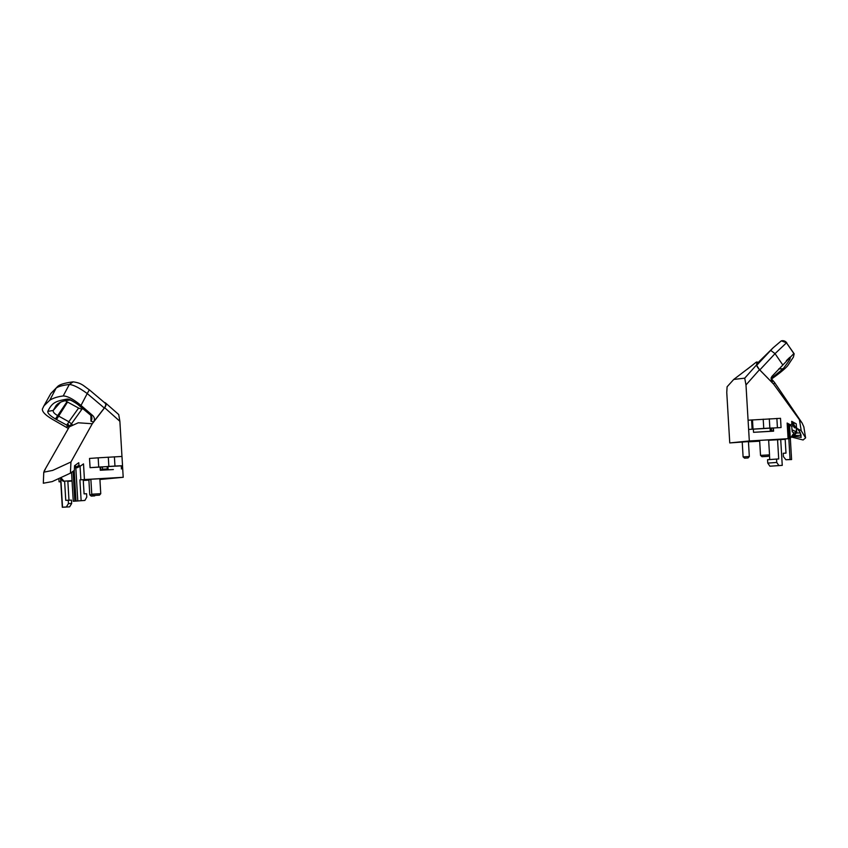 <?xml version="1.0" encoding="UTF-8"?>
<svg xmlns="http://www.w3.org/2000/svg" width="848" height="848" viewBox="0 0 848 848"><rect width="100%" height="100%" fill="white"/><g stroke="black" fill="none" stroke-linecap="round" stroke-linejoin="round"><path stroke-width="1.27" d="M82.51 408.386L69.313 426.83L78.26 422.781L92.273 423.746L70.935 461.99L52.682 470.407L43.767 472.188L45.273 469.4M69.313 426.83L44.244 470.852M43.767 472.188L43.312 483.233L52.194 481.6L70.426 473.152L70.935 461.99M92.273 423.746L104.654 407.718C106.297 405.365 106.541 403.733 105.375 402.821L104.272 402.397M121.964 456.447L119.875 421.297L118.72 414.555L105.375 402.821M100.106 467.078L90.079 467.661L89.528 458.439L98.167 457.825L98.718 467.047L121.243 465.849M113.356 469.548L100.287 470.248L113.356 469.548M79.903 479.894L81.132 500.68L84.885 500.437L86.782 497.087L86.581 493.727L84.079 493.865L83.231 479.703L80.857 479.809A201.718 1.505 -3.4 0 1 84.429 479.555L123.204 477.297L122.515 465.775L121.296 465.806L122.536 465.669L121.985 456.447L98.167 457.825M84.429 479.555L83.507 463.888L80.433 466.071L78.938 465.446L75.504 467.184L76.988 467.81L80.433 466.071M70.426 473.152L74.338 470.386L74.56 465.711L78.779 462.722L78.938 465.446M90.906 415.785L90.969 421.212L93.513 421.986L104.293 407.994C105.979 405.609 106.191 403.966 104.929 403.065M72.175 424.509L68.826 421.721L67.183 425.346L56.032 419.272L67.299 401.92L65.338 400.712M81.98 409.266L78.61 408.058L68.826 421.721L58.65 416.103A4.622 0.689 118.4 0 1 56.307 419.421M74.582 466.04L75.419 465.711M75.79 467.301L77.793 500.935L81.132 500.68M74.2 470.481L76.023 501.051L77.793 500.935M71.539 472.357L73.267 501.274L76.023 501.051M99.916 479.438L115.243 477.816L83.231 479.703M123.204 477.297L99.916 479.491M88.902 480.127L83.284 480.456M68.974 500.182L67.851 481.282L72.059 481.06L67.851 481.346M60.78 481.759A130.348 0.975 -3.4 0 1 59.084 481.812L60.78 481.717M83.274 480.403L88.892 480.085M72.038 480.668L63.102 481.229L72.038 480.71M83.252 480.053L90.895 479.608M90.895 479.544L83.252 480.021M73.267 501.274L84.885 500.437M73.066 471.287L74.836 501.136M90.874 479.226L91.764 494.214L100.753 493.684L99.46 495.147L93.238 495.518L99.46 495.147M63.929 481.145L60.971 477.742M60.335 478.039L63.102 481.229M60.823 478.611L62.529 507.189L63.876 507.168L62.296 507.274L60.579 478.314M62.296 507.274L69.6 506.86L62.529 507.189M69.6 506.86L71.667 503.5L71.465 500.129L65.752 500.341L64.618 481.134M68.253 500.193L68.444 503.564L66.377 506.924M89.824 494.808L92.241 494.638M91.266 496.101L94.69 495.9L91.266 496.101M71.667 503.5L68.444 503.564M59.084 481.812L58.894 478.696M107.177 466.654L100.096 467.025L100.287 470.248M90.079 467.661L98.718 467.047M121.423 468.986L121.232 465.764L117.098 465.944L107.177 466.527L107.526 469.739M107.177 466.57L106.254 466.654L107.177 466.612M102.375 466.888L102.502 469.188L107.314 468.955M102.502 469.188L101.601 470.163M100.689 466.983L100.891 470.205M108.12 469.697L107.929 466.474M68.328 428.452L54.102 420.29C45.94 415.7 42.04 411.937 42.4 409.001L44.001 405.8L49.788 400.214C53.117 398.104 57.59 396.684 63.197 395.974C67.427 395.984 73.363 399.132 81.005 405.439L87.227 393.557L104.293 407.994M92.771 415.605L90.524 414.958L79.193 405.503C73.098 400.892 69.059 398.772 67.098 399.111C55.809 401.104 52.11 402.418 47.806 411.397C47.52 413.252 50.064 415.774 55.449 418.954L56.032 419.272M67.003 427.286L67.183 425.346L69.038 427.222M50.647 393.811L43.481 406.68L50.753 393.62L56.032 388.267C57.738 386.677 62.18 385.395 69.335 384.441L63.197 395.974M93.513 421.986C94.944 419.781 94.7 417.651 92.782 415.605L81.005 405.439M90.969 421.212C92.326 418.944 92.178 416.856 90.513 414.958L91.128 416.707L91.308 415.965M78.61 408.058L67.299 401.92M73.14 381.865L69.335 384.441C73.543 384.875 79.511 387.918 87.227 393.557L89.263 389.921M67.543 402.058L58.65 416.103L57.961 415.743C54.42 413.782 52.852 412.011 53.254 410.432L47.806 411.397M69.939 400.076C63.134 400.638 58.501 402.482 56.042 405.62L53.254 410.432L60.314 402.429M79.193 405.503L79.023 405.514C77.242 403.648 70.448 399.768 69.79 400.076L67.098 399.111M80.857 479.809L80.051 466.262M75.504 467.184L75.387 465.128M791.756 436.201L801.19 437.345L800.035 432.236L796.473 427.593L796.24 423.82L791.703 421.339L791.862 424.064L790.453 424.859L787.145 423.046L788.078 438.702L749.314 440.96L729.757 442.932L759.66 440.79M748.455 441.84L759.681 441.193M729.757 442.932L726.757 392.444L727.096 386.783L733.732 379.448L744.724 378.155L745.986 384.95L759.49 369.707L773.683 384.186L799.41 419.707L801.233 430.731L805.6 437.875L803.109 439.985L791.237 436.964M805.6 437.875L803.83 426.851L802.102 423.014L799.41 419.707M773.683 384.186L774.553 382.469L771.118 378.452M801.233 430.731L797.014 428.431M753.363 429.152L748.625 429.427L745.986 384.95M773.397 427.996L781.061 427.551L780.52 418.329L748.074 420.205M770.281 431.261L770.09 428.039L770.281 431.261L753.543 432.321L773.588 431.166L773.387 427.943L770.376 428.123M749.314 440.96L748.625 429.427L781.061 427.551M799.791 431.876L801.116 435.342L792.127 435.66M796.717 433.042L800.342 432.883M796.781 432.374L796.452 430.964L795.339 431.356L795.201 434.356L796.781 432.374L796.261 427.858L794.449 427.721L792.997 425.622M795.721 427.413L791.703 421.339M793.961 423.968L793.028 423.088L793.166 425.526L794.449 427.721M761.992 456.701L768.214 456.33L761.992 456.701L760.518 455.397L769.518 454.857L768.627 439.889M792.159 430.339L792.244 431.886L794.035 432.862L790.325 438.31M768.648 440.239L785.174 439.275M795.339 431.356L791.99 429.819L792.308 431.219M795.201 434.356L792.838 434.632M758.981 440.441L789.361 438.681L788.513 424.541L791.778 426.321L791.99 429.798L791.778 426.321L793.166 425.526L791.862 424.064M758.992 440.79L759.649 440.727M785.174 439.306L768.648 440.271M759.681 441.14L748.455 441.797M788.078 438.702A201.718 1.505 -3.4 0 1 789.361 438.681M789.541 425.092L791.587 459.542L785.926 459.743L783.435 456.648L783.234 453.288L785.99 453.118L785.153 438.967M785.926 459.743L790.06 459.489L788.831 438.745M790.06 459.489L791.587 459.542M787.145 423.046L788.513 424.541M790.453 424.859L791.778 426.321M743.155 456.881L749.272 456.521M744.597 458.174L748.021 457.973L744.597 458.174M744.565 458.185L743.102 456.881L742.212 441.872M776.535 459.075L767.557 459.722L767.758 463.093L769.92 466.209L778.899 465.563L776.736 462.446L776.535 459.075L778.708 458.959L777.563 439.752M769.73 459.574L769.454 454.931M780.711 439.571L782.248 465.382L769.92 466.209M778.899 465.563L782.248 465.382M767.758 463.093L776.736 462.446M776.874 418.435L777.415 427.646M770.09 428.039L753.353 429.099L753.543 432.321M770.514 430.434L773.588 431.166M770.535 431.261L754.932 432.236L772.804 431.208M744.724 378.155L756.48 364.99L757.094 361.916L756.087 362.276L747.099 369.357L751.996 365.541M747.268 369.23L753.543 364.322M771.563 378.961L772.051 378.621C779.747 373.184 784.951 368.891 787.665 365.742L793.431 357.05L794.152 353.775L786.488 342.815L793.855 353.563L772.136 376.173L771.076 378.038L772.157 382.596L771.192 377.699M778.687 368.965L783.213 368.71C790.442 359.043 790.347 359.043 790.166 357.135L786.456 360.612M783.213 368.71L771.161 378.484M759.49 369.707L756.469 365.022M757.518 363.188L756.776 365.234C756.723 366.145 757.73 367.714 759.797 369.951L772.157 382.596M771.351 379.84L772.358 381.664M757.487 363.145L773.132 347.797L756.776 365.234M759.797 369.951L775.04 353.637L786.488 342.815L781.347 340.822L773.132 347.797M789.393 357.739L790.166 357.135M771.924 376.427L772.284 377.699M782.619 364.714L775.04 353.637L770.673 350.372M104.654 407.718L119.875 421.297M69.843 426.131L67.405 423.852M69.674 426.353L67.299 424.106M108.3 457.178L108.851 466.4M114.957 466.05L114.406 456.828M50.795 393.536L57.717 386.423L56.032 388.267L49.788 400.214M55.449 418.954L66.971 401.74M796.452 430.964L796.261 427.858M751.582 419.951L752.123 429.173M769.846 428.039L769.306 418.817M763.2 419.166L763.751 428.388M771.415 428.049L771.553 430.36M773.143 427.954L773.334 431.176M753.024 429.077L752.483 419.866M772.295 375.993L772.825 377.307M771.712 376.713A4.622 0.721 54.9 0 1 772.03 377.879M93.238 495.518L91.764 494.214M99.873 478.707L100.753 493.684M88.87 479.724L89.771 494.808L91.234 496.101M107.367 469.76L107.177 466.527M105.279 403.277L89.453 389.91C83.623 385.999 81.864 382.978 73.108 381.865M73.034 381.865C64.883 382.936 59.784 384.462 57.717 386.423M79.023 405.514L90.036 414.651M802.102 423.014L774.553 382.469M768.214 456.33L769.518 454.857M760.518 455.397L759.628 440.409M748.021 457.973L749.325 456.51L748.434 441.448M770.366 428.028L770.556 431.261M733.732 379.448L752.091 365.467M771.086 378.038L771.33 379.893M757.942 362.912L757.094 361.916M789.414 357.718L786.393 360.676M781.93 340.726C784.008 340.536 785.651 341.288 786.849 342.974"/></g></svg>
